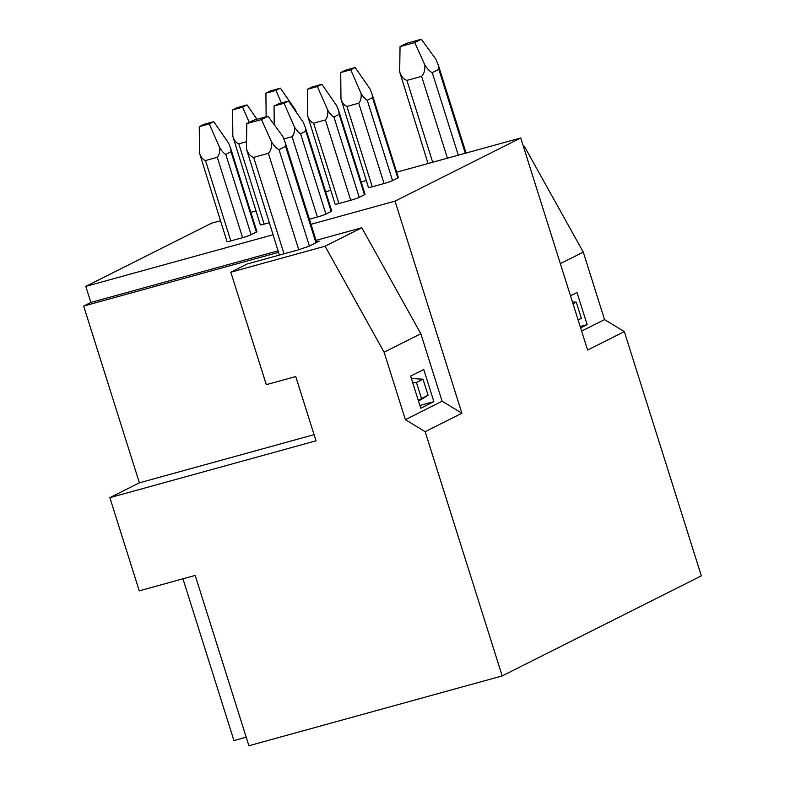 <?xml version="1.0" encoding="UTF-8"?>
<svg xmlns="http://www.w3.org/2000/svg" width="785" height="785" viewBox="0 0 785 785"><rect width="100%" height="100%" fill="white"/><g stroke="black" fill="none" stroke-linecap="round" stroke-linejoin="round"><path stroke-width="1.18" d="M314.069 434.664L139.387 482.824L109.861 497.661L139.249 590.85L195.2 575.425L248.904 745.75L502.174 675.924L425.166 431.691L405.374 419.681L384.1 352.19L325.068 246.215L230.829 272.189L247.236 263.956L298.771 249.748L268.372 153.33C270.864 150.818 271.934 147.04 271.571 142.006C274.367 146.196 276.85 148.748 279.018 149.66L285.573 146.363L285.298 142.742L282.767 136.374L268.077 116.249L261.523 119.546L246.794 123.608L246.431 148.934C248.05 153.624 250.454 156.45 253.643 157.393L284.042 253.8M230.829 272.189L266.292 384.67L295.749 376.555L316.012 440.827L109.861 497.661M438.825 69.355L438.55 65.744L436.018 59.375L421.329 39.25L406.61 43.312L400.046 46.609L399.683 71.935C401.302 76.626 403.706 79.442 406.895 80.394L421.623 76.331C424.116 73.819 425.185 70.042 424.822 64.998C427.619 69.198 430.101 71.749 432.27 72.652L438.825 69.355L465.279 153.252M279.018 149.66L309.418 246.068L315.972 242.771L285.573 146.363M523.428 146.54L524.243 146.138L523.379 146.373M278.528 252.348L83.652 306.072L90.874 302.451L278.057 250.847M325.068 246.215L361.807 227.748L316.07 240.357M309.418 246.068L298.771 249.748M316.541 241.868L319.25 241.123L315.972 242.771M428.051 163.515L399.683 71.935M424.822 64.998L414.774 42.547L421.329 39.25M400.046 46.609L414.774 42.547M268.077 116.249L253.359 120.311L246.794 123.608M271.571 142.006L261.523 119.546M279.391 255.086L246.431 148.934M268.372 153.33L253.643 157.393M361.807 227.748L420.838 333.733L384.1 352.19M311.007 224.294L395.032 201.127L461.904 413.224L442.112 401.223L420.838 333.733M220.428 220.762L211.499 223.225L85.8 286.378L90.874 302.451M85.8 286.378L272.984 234.774M442.112 401.223L405.374 419.681M420.76 408.22L410.634 376.084L423.753 369.5L433.879 401.635L420.76 408.22M524.243 146.138L583.275 252.113L560.353 263.632M583.275 252.113L604.548 319.603L581.626 331.113M570.479 295.768L577.004 292.491L587.131 324.627L580.615 327.904M416.442 382.472L423.007 379.175L428.07 395.248L421.506 398.545L416.442 382.472L412.704 382.658M421.506 398.545L418.307 400.428M423.007 379.175L411.409 378.547M419.897 405.482L433.879 401.635M428.07 395.248L418.523 401.106M573.011 303.805L576.259 302.176L581.322 318.239L578.084 319.868M580.184 326.54L587.131 324.627M581.322 318.239L578.172 320.172M576.259 302.176L572.432 301.97M461.904 413.224L425.166 431.691M604.548 319.603L624.34 331.613L587.602 350.071L520.73 137.974L395.032 201.127M624.34 331.613L701.348 575.847L502.174 675.924M520.73 137.974L396.68 172.17M366.271 180.55L361.159 181.963M330.75 190.343L325.647 191.756M255.949 210.969L250.837 212.382M361.08 93.474C363.367 97.095 365.417 99.352 367.243 100.254L372.492 97.615L372.198 94.504L398.378 177.547A6.761 0.52 162.5 0 1 397.818 177.95L392.569 180.589A6.761 0.52 162.5 0 1 384.061 183.533L372.276 186.781A6.761 0.52 162.5 0 1 368.459 187.497L340.975 99.018C342.309 103.031 344.301 105.504 346.95 106.436L358.725 103.188C360.707 100.98 361.492 97.742 361.08 93.474L350.728 69.787L355.193 67.539L345.174 70.307L340.719 72.544L350.728 69.787M269.196 222.754L264.152 224.147A6.761 0.52 162.5 0 1 260.326 224.863L232.841 136.384C234.185 140.397 236.177 142.87 238.817 143.812L246.539 141.683M327.757 110.224C330.043 113.835 332.094 116.092 333.919 116.994L339.159 114.355L338.875 111.254L365.054 194.287A6.761 0.52 162.5 0 1 364.495 194.7L359.245 197.339A6.761 0.52 162.5 0 1 350.728 200.283L338.953 203.531A6.761 0.52 162.5 0 1 335.126 204.237L307.641 115.768C308.986 119.771 310.978 122.244 313.617 123.186L325.402 119.938C327.374 117.721 328.159 114.482 327.757 110.224L317.405 86.527L321.86 84.289L311.851 87.047L307.386 89.294L317.405 86.527M230.741 148.62L256.921 231.663A6.761 0.52 162.5 0 1 256.361 232.066L251.112 234.705A6.761 0.52 162.5 0 1 242.604 237.649L230.819 240.897A6.761 0.52 162.5 0 1 227.002 241.613L199.518 153.134C200.852 157.137 202.844 159.62 205.493 160.552L217.268 157.304C219.25 155.096 220.035 151.858 219.623 147.59C221.91 151.201 223.96 153.468 225.786 154.36L231.035 151.731L230.741 148.62L228.582 143.086L213.736 121.655L203.717 124.413L199.262 126.66L209.271 123.902L213.736 121.655M283.876 138.945L292.079 136.688C294.051 134.47 294.836 131.232 294.424 126.964C296.71 130.585 298.771 132.842 300.586 133.744L305.836 131.105L305.542 127.994L331.721 211.037A6.761 0.52 162.5 0 1 331.172 211.45L325.922 214.079A6.761 0.52 162.5 0 1 317.405 217.023L309.408 219.231M270.374 90.923L265.909 93.17L275.927 90.403L280.392 88.165L270.374 90.923M266.144 116.788L265.909 93.17M296.406 112.383L295.238 109.596L280.392 88.165M281.423 102.992L275.927 90.403M340.975 99.018L340.719 72.544M372.198 94.504L370.039 88.97L355.193 67.539M232.841 136.384L232.586 109.91L242.604 107.153L247.059 104.915L237.05 107.673L232.586 109.91M249.247 122.372L242.604 107.153M257.029 119.3L247.059 104.915M307.641 115.768L307.386 89.294M338.875 111.254L336.716 105.72L321.86 84.289M199.518 153.134L199.262 126.66M219.623 147.59L209.271 123.902M274.063 106.034L284.072 103.277L288.537 101.029L278.528 103.797L274.063 106.034L274.24 124.697M294.424 126.964L284.072 103.277M305.542 127.994L303.383 122.46L288.537 101.029M182.944 578.81L233.95 740.579L246.205 737.193M139.387 482.824L83.652 306.072M432.27 72.652L458.293 155.185M447.43 158.177L421.623 76.331M406.895 80.394L432.702 162.24M372.276 186.781L346.95 106.436M397.818 177.95L372.492 97.615M384.061 183.533L358.725 103.188M392.569 180.589L367.243 100.254M264.152 224.147L238.817 143.812M338.953 203.531L313.617 123.186M364.495 194.7L339.159 114.355M350.728 200.283L325.402 119.938M359.245 197.339L333.919 116.994M251.112 234.705L225.786 154.36M256.361 232.066L231.035 151.731M242.604 237.649L217.268 157.304M230.819 240.897L205.493 160.552M331.172 211.45L305.836 131.105M317.405 217.023L292.079 136.688M325.922 214.079L300.586 133.744M466.064 153.036L438.54 65.744M316.708 242.398L285.289 142.742"/></g></svg>
